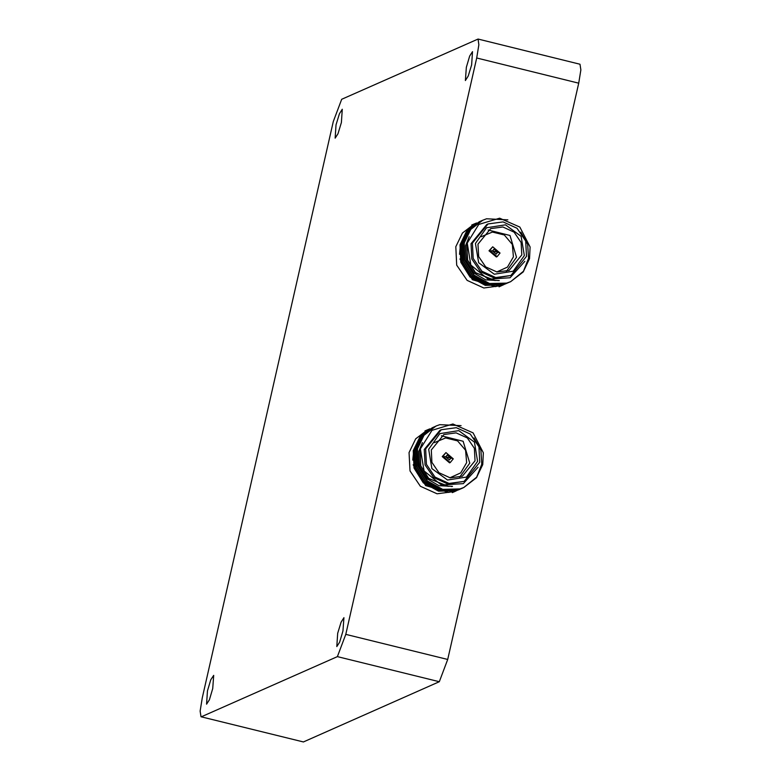 <?xml version="1.0" encoding="UTF-8"?>
<svg xmlns="http://www.w3.org/2000/svg" width="781" height="781" viewBox="0 0 781 781"><rect width="100%" height="100%" fill="white"/><g stroke="black" fill="none" stroke-linecap="round" stroke-linejoin="round"><path stroke-width="1.17" d="M207.463 690.931L210.802 679.763L213.672 675.321L212.754 688.588L209.415 699.766L206.545 704.208L207.463 690.931M466.316 67.254L469.654 56.086L472.525 51.644L471.597 64.911L468.258 76.089L465.388 80.531L466.316 67.254M337.714 633.293L341.053 622.125L343.923 617.683L342.996 630.95L339.657 642.128L336.787 646.57L337.714 633.293M336.064 124.892L339.403 113.723L342.273 109.281L341.356 122.549L338.017 133.727L335.147 138.169L336.064 124.892M201.02 716.792L200.18 711.071L202.328 697.833L333.272 121.504L341.727 99.246L478.05 39.05L478.88 44.771L476.732 58.019L345.788 634.348L447.728 659.496L439.273 681.754L303.37 741.901L201.02 716.792L303.37 741.901M478.05 39.05L579.98 64.208L580.82 69.929L578.672 83.167L447.728 659.496M439.273 681.754L337.343 656.596L201.43 716.743M337.343 656.596L345.788 634.348M488.115 229.995L509.944 235.452L516.505 257.252L506.42 271.368M496.716 271.973L507.455 267.092L513.439 256.822L512.356 244.463L504.311 235.013L492.391 232.074L481.135 236.77M488.008 223.932L486.709 224.508L471.07 243.623L471.861 259.019L480.54 271.798L494.5 278.124L510.842 275.527L495.789 277.558L481.838 271.232L473.159 258.452L472.368 243.057L488.008 223.932L503.052 221.902L517.012 228.228L525.691 241.007L526.482 256.402L510.842 275.527M475.434 243.477L478.636 262.719L494.295 274.219L513.234 271.251L524.373 255.553L521.171 236.321L505.512 224.811L486.573 227.779L475.434 243.477M521.786 254.918L521.142 242.461L514.123 232.133L502.837 227.017L490.673 228.657L478.021 244.121L478.665 256.568L485.684 266.897L496.97 272.013L509.134 270.372L521.786 254.918M500.045 253.024L497.058 256.685L489.687 250.467L492.684 246.806L500.045 253.024M492.684 246.806L488.974 250.789L496.335 256.998L497.058 256.685M491.229 250.681L498.991 252.595L491.229 250.681M497.702 252.273L494.012 249.168L492.518 251.004L496.199 254.108L497.702 252.273M520.82 232.123L527.644 244.307L528.542 258.335L523.192 271.973L529.508 258.726L530.084 246.942L519.834 227.086L499.635 218.182L478.753 224.45L467.184 243.086L470.826 265.062L488.086 279.159L510.081 277.763L524.852 261.381M476.566 223.024L474.506 223.864L462.469 233.031L455.792 246.728L456.739 265.149L467.116 280.428L483.81 287.994L501.812 285.573L504.126 284.44M523.787 271.046L510.53 281.716L506.605 283.161L489.316 283.591L474.018 275.273L464.773 260.434L464.041 243.076L470.552 229.516L482.638 220.262M523.192 271.973L510.696 281.638L506.771 283.083L489.482 283.523L474.184 275.195L464.939 260.366L464.207 243.008L470.718 229.438L482.726 220.222L486.602 218.797L507.855 219.822M505.951 283.737L495.437 286.637L472.417 279.725L459.95 258.98M505.307 284.02L495.437 286.637M506.615 283.444L502.613 284.928L485.323 285.358L470.025 277.04L460.78 262.201L460.048 244.844L466.55 231.283L479.231 221.775M507.279 283.142L502.779 284.85L485.489 285.29L470.191 276.962L460.946 262.133L460.214 244.775L466.716 231.205L479.309 221.736M507.953 282.859L503.94 284.333L486.651 284.772L471.353 276.445L462.118 261.615L461.376 244.258L467.887 230.688L479.973 221.433M508.616 282.556L504.106 284.264L486.817 284.694L471.519 276.376L462.284 261.537L461.542 244.18L468.053 230.62L480.647 221.15M509.28 282.263L505.268 283.747L487.988 284.186L472.681 275.859L463.445 261.03L462.713 243.672L469.215 230.102L481.311 220.847M509.944 281.961L505.444 283.679L488.154 284.108L472.856 275.791L463.611 260.952L462.879 243.594L469.381 230.024L481.975 220.554M459.492 254.303L460.419 245.644M495.31 280.555L475.287 272.647L467.36 259.956L467.077 243.672M494.266 280.467L475.453 272.569L467.575 260.044L466.823 245.332M499.284 280.564L485.772 279.881L474.116 273.165L466.198 260.473L465.554 245.634L469.156 236.77M441.353 435.827L463.182 441.285L469.742 463.084L459.658 477.201M449.954 477.806L460.692 472.925L466.677 462.655L465.593 450.295L457.549 440.845L445.619 437.907L434.373 442.602M441.245 429.765L439.947 430.341L424.308 449.456L425.098 464.851L433.777 477.63L447.738 483.956L464.07 481.36L449.026 483.39L435.066 477.064L426.397 464.285L425.606 448.89L441.245 429.765L456.289 427.734L470.25 434.06L478.929 446.839L479.719 462.235L464.07 481.36M428.671 449.309L431.873 468.551L447.523 480.051L466.472 477.084L477.611 461.386L474.409 442.153L458.75 430.643L439.81 433.611L428.671 449.309M475.014 460.751L474.379 448.294L467.36 437.965L456.075 432.85L443.911 434.49L431.258 449.954L431.903 462.401L438.912 472.73L450.198 477.845L462.372 476.205L475.014 460.751M453.283 458.857L450.286 462.518L442.925 456.299L445.922 452.638L453.283 458.857M445.922 452.638L442.212 456.621L449.573 462.83L450.286 462.518M444.457 456.514L452.228 458.427L444.457 456.514M450.93 458.105L447.249 455.001L445.756 456.836L449.436 459.941L450.93 458.105M474.057 437.956L480.881 450.139L481.779 464.168L476.43 477.806L482.746 464.558L483.322 452.775L473.061 432.918L452.873 424.015L431.991 430.282L420.422 448.919L424.063 470.894L441.324 484.991L463.318 483.595L478.089 467.214M429.804 428.857L427.734 429.696L415.707 438.863L409.029 452.56L409.976 470.982L420.354 486.26L437.048 493.826L455.05 491.405L457.363 490.273M452.072 486.426L451.603 486.563M477.025 476.879L463.768 487.549L459.843 488.994L442.554 489.423L427.256 481.106L418.011 466.267L417.279 448.909L423.79 435.349L435.876 426.094M476.43 477.806L463.934 487.471L460.009 488.916L442.72 489.355L427.422 481.028L418.177 466.198L417.445 448.841L423.956 435.271L435.954 426.055L439.83 424.63L461.093 425.655M459.189 489.56L448.675 492.469L425.655 485.557L413.188 464.812M458.545 489.853L448.675 492.469M459.853 489.277L455.84 490.761L438.561 491.19L423.253 482.873L414.018 468.034L413.286 450.676L419.787 437.116L432.469 427.607M460.517 488.974L456.016 490.683L438.727 491.122L423.429 482.795L414.184 467.965L413.452 450.608L419.953 437.038L432.547 427.568M461.19 488.691L457.178 490.165L439.888 490.605L424.591 482.277L415.346 467.448L414.613 450.09L421.125 436.52L433.211 427.266M461.854 488.389L457.344 490.097L440.054 490.527L424.757 482.209L415.512 467.37L414.779 450.012L421.291 436.452L433.875 426.982M462.518 488.096L458.506 489.58L441.216 490.019L425.918 481.692L416.683 466.862L415.951 449.495L422.453 435.935L434.539 426.68M463.182 487.793L458.672 489.511L441.382 489.941L426.084 481.623L416.849 466.784L416.117 449.426L422.619 435.857L435.212 426.387M412.729 460.136L413.657 451.477M448.548 486.387L428.515 478.48L420.598 465.788L420.305 449.505M447.503 486.299L428.681 478.402L420.813 465.876L420.051 451.164M452.521 486.397L439 485.714L427.353 478.997L419.436 466.306L418.782 451.467L422.394 442.602M578.672 83.167L476.732 58.019M499.079 286.783L501.812 285.573M471.773 225.065L474.506 223.864M452.316 492.616L455.05 491.405M425.001 430.897L427.734 429.696"/></g></svg>
